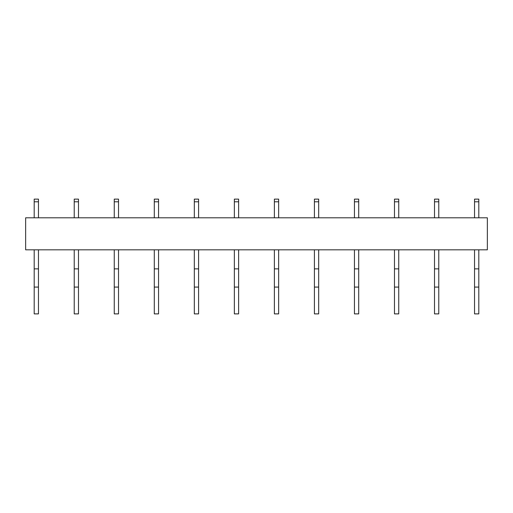 <?xml version="1.0" encoding="UTF-8"?>
<svg xmlns="http://www.w3.org/2000/svg" width="513" height="513" viewBox="0 0 513 513"><rect width="100%" height="100%" fill="white"/><g stroke="black" fill="none" stroke-linecap="round" stroke-linejoin="round"><path stroke-width="0.77" d="M25.65 217.801L487.35 217.801L487.35 249.825L25.65 249.825L25.65 217.801M34.191 313.879L38.462 313.879L38.462 287.081L34.191 287.081L34.191 313.879M34.191 249.825L34.191 268.863L38.462 268.863L38.462 287.081M34.191 268.863L34.191 287.081M38.462 249.825L38.462 268.863M34.191 217.801L34.191 201.789L38.462 201.789L38.462 217.801M38.462 201.789L38.462 199.121L34.191 199.121L34.191 201.789M74.225 313.879L78.489 313.879L78.489 287.081L74.225 287.081L74.225 313.879M74.225 249.825L74.225 268.863L78.489 268.863L78.489 287.081M74.225 268.863L74.225 287.081M78.489 249.825L78.489 268.863M74.225 217.801L74.225 201.789L78.489 201.789L78.489 217.801M78.489 201.789L78.489 199.121L74.225 199.121L74.225 201.789M114.252 313.879L118.522 313.879L118.522 287.081L114.252 287.081L114.252 313.879M114.252 249.825L114.252 268.863L118.522 268.863L118.522 287.081M114.252 268.863L114.252 287.081M118.522 249.825L118.522 268.863M114.252 217.801L114.252 201.789L118.522 201.789L118.522 217.801M118.522 201.789L118.522 199.121L114.252 199.121L114.252 201.789M154.285 313.879L158.555 313.879L158.555 287.081L154.285 287.081L154.285 313.879M154.285 249.825L154.285 268.863L158.555 268.863L158.555 287.081M154.285 268.863L154.285 287.081M158.555 249.825L158.555 268.863M154.285 217.801L154.285 201.789L158.555 201.789L158.555 217.801M158.555 201.789L158.555 199.121L154.285 199.121L154.285 201.789M194.318 313.879L198.589 313.879L198.589 287.081L194.318 287.081L194.318 313.879M194.318 249.825L194.318 268.863L198.589 268.863L198.589 287.081M194.318 268.863L194.318 287.081M198.589 249.825L198.589 268.863M194.318 217.801L194.318 201.789L198.589 201.789L198.589 217.801M198.589 201.789L198.589 199.121L194.318 199.121L194.318 201.789M234.351 313.879L238.622 313.879L238.622 287.081L234.351 287.081L234.351 313.879M234.351 249.825L234.351 268.863L238.622 268.863L238.622 287.081M234.351 268.863L234.351 287.081M238.622 249.825L238.622 268.863M234.351 217.801L234.351 201.789L238.622 201.789L238.622 217.801M238.622 201.789L238.622 199.121L234.351 199.121L234.351 201.789M274.378 313.879L278.649 313.879L278.649 287.081L274.378 287.081L274.378 313.879M274.378 249.825L274.378 268.863L278.649 268.863L278.649 287.081M274.378 268.863L274.378 287.081M278.649 249.825L278.649 268.863M274.378 217.801L274.378 201.789L278.649 201.789L278.649 217.801M278.649 201.789L278.649 199.121L274.378 199.121L274.378 201.789M314.411 313.879L318.682 313.879L318.682 287.081L314.411 287.081L314.411 313.879M314.411 249.825L314.411 268.863L318.682 268.863L318.682 287.081M314.411 268.863L314.411 287.081M318.682 249.825L318.682 268.863M314.411 217.801L314.411 201.789L318.682 201.789L318.682 217.801M318.682 201.789L318.682 199.121L314.411 199.121L314.411 201.789M354.445 313.879L358.715 313.879L358.715 287.081L354.445 287.081L354.445 313.879M354.445 249.825L354.445 268.863L358.715 268.863L358.715 287.081M354.445 268.863L354.445 287.081M358.715 249.825L358.715 268.863M354.445 217.801L354.445 201.789L358.715 201.789L358.715 217.801M358.715 201.789L358.715 199.121L354.445 199.121L354.445 201.789M394.478 313.879L398.748 313.879L398.748 287.081L394.478 287.081L394.478 313.879M394.478 249.825L394.478 268.863L398.748 268.863L398.748 287.081M394.478 268.863L394.478 287.081M398.748 249.825L398.748 268.863M394.478 217.801L394.478 201.789L398.748 201.789L398.748 217.801M398.748 201.789L398.748 199.121L394.478 199.121L394.478 201.789M434.511 313.879L438.775 313.879L438.775 287.081L434.511 287.081L434.511 313.879M434.511 249.825L434.511 268.863L438.775 268.863L438.775 287.081M434.511 268.863L434.511 287.081M438.775 249.825L438.775 268.863M434.511 217.801L434.511 201.789L438.775 201.789L438.775 217.801M438.775 201.789L438.775 199.121L434.511 199.121L434.511 201.789M474.538 313.879L478.809 313.879L478.809 287.081L474.538 287.081L474.538 313.879M474.538 249.825L474.538 268.863L478.809 268.863L478.809 287.081M474.538 268.863L474.538 287.081M478.809 249.825L478.809 268.863M474.538 217.801L474.538 201.789L478.809 201.789L478.809 217.801M478.809 201.789L478.809 199.121L474.538 199.121L474.538 201.789M38.462 199.121L34.191 199.121M78.489 199.121L74.225 199.121M118.522 199.121L114.252 199.121M158.555 199.121L154.285 199.121M198.589 199.121L194.318 199.121M238.622 199.121L234.351 199.121M278.649 199.121L274.378 199.121M318.682 199.121L314.411 199.121M358.715 199.121L354.445 199.121M398.748 199.121L394.478 199.121M438.775 199.121L434.511 199.121M478.809 199.121L474.538 199.121"/></g></svg>
